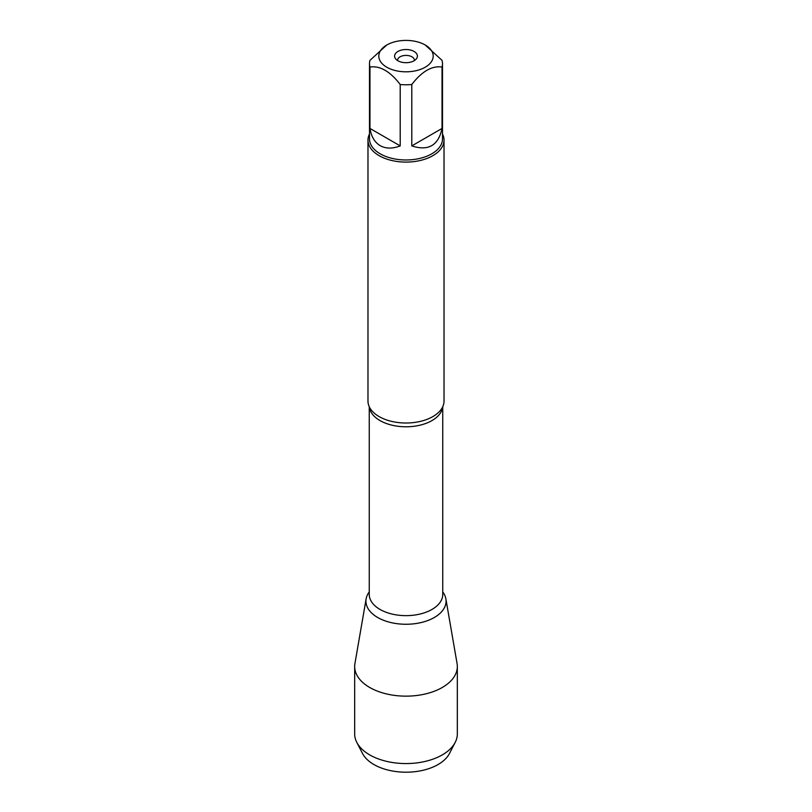 <?xml version="1.0" encoding="UTF-8"?>
<svg xmlns="http://www.w3.org/2000/svg" width="812" height="812" viewBox="0 0 812 812"><rect width="100%" height="100%" fill="white"/><g stroke="black" fill="none" stroke-linecap="round" stroke-linejoin="round"><path stroke-width="1.22" d="M397.565 60.545A8.445 4.882 180 0 1 397.555 60.291A8.445 4.882 180 0 1 402.762 55.784A8.445 4.882 180 0 1 411.978 56.84A8.445 4.882 180 0 1 414.445 60.291A8.445 4.882 180 0 1 414.435 60.545M410.314 40.6A27.212 15.712 0 0 0 386.766 45.005A27.212 15.712 0 0 0 386.766 67.213A27.212 15.712 0 0 0 425.234 67.213A27.212 15.712 0 0 0 425.234 45.005A27.212 15.712 0 0 0 410.314 40.6M386.766 45.005L369.957 60.362A36.499 21.071 0 0 0 369.501 63.701A36.499 21.071 0 0 0 369.957 67.041C380.046 65.559 390.136 71.385 400.214 84.509A36.499 21.071 0 0 0 411.785 84.509C421.864 71.385 431.954 65.559 442.043 67.041A36.499 21.071 0 0 0 442.499 63.701A36.499 21.071 0 0 0 442.043 60.362L425.234 45.005M442.499 63.701L442.499 138.893A36.499 21.071 180 0 1 419.966 158.37A36.499 21.071 180 0 1 380.189 153.803A36.499 21.071 180 0 1 369.501 138.893L369.501 63.701M369.957 67.041L369.957 128.438C371.277 136.629 374.687 142.364 380.189 145.663C385.791 148.779 392.47 148.86 400.214 145.906L400.214 84.509M411.785 84.509L411.785 145.906C428.34 151.296 438.429 145.47 442.043 128.438L442.043 67.041M367.978 140.141L367.978 401.057A38.022 21.954 0 0 0 370.272 408.578A38.022 21.954 0 0 0 379.113 416.576A38.022 21.954 0 0 0 441.728 408.578A38.022 21.954 0 0 0 444.022 401.057L444.022 140.141A38.022 21.954 180 0 1 406 162.095A38.022 21.954 180 0 1 367.978 140.141A38.022 21.954 180 0 1 369.501 133.99M442.753 591.918A40.072 23.132 180 0 1 428.543 620.256A40.072 23.132 180 0 1 377.661 617.485A40.072 23.132 180 0 1 369.247 591.918A40.072 23.132 0 0 0 366.131 598.83A40.072 23.132 0 0 0 377.661 617.485A40.072 23.132 0 0 0 423.153 622.033A40.072 23.132 0 0 0 445.869 598.83A40.072 23.132 0 0 0 442.753 591.918M442.499 133.99A38.022 21.954 180 0 1 444.022 140.141M414.069 51.45A11.409 6.587 180 0 1 416.414 58.799A11.409 6.587 180 0 1 406 62.697A11.409 6.587 180 0 1 395.586 58.799A11.409 6.587 180 0 1 399.534 50.689A11.409 6.587 180 0 1 414.069 51.45M442.043 128.438L411.785 145.906M400.214 145.906L369.957 128.438M455.207 742.371L449.493 753.465A45.37 26.197 180 0 1 373.916 764.528A45.37 26.197 180 0 1 362.507 753.465L356.793 742.371A51.329 29.628 0 0 0 369.704 754.886A51.329 29.628 0 0 0 455.207 742.371A51.329 29.628 0 0 0 457.329 733.936L457.329 666.52A51.329 29.628 0 0 0 457.075 663.577L445.869 598.83M366.131 598.83L354.925 663.577A51.329 29.628 0 0 0 354.671 666.52L354.671 733.936A51.329 29.628 0 0 0 356.793 742.371M354.671 666.52A51.329 29.628 0 0 0 369.704 687.47A51.329 29.628 0 0 0 425.64 693.895A51.329 29.628 0 0 0 457.329 666.52M442.692 406.812A36.753 21.224 180 0 1 406 426.787A36.753 21.224 180 0 1 369.308 406.812M369.247 406.68L369.247 594.425A36.753 21.224 0 0 0 406 615.648A36.753 21.224 0 0 0 442.753 594.425L442.753 406.68"/></g></svg>
